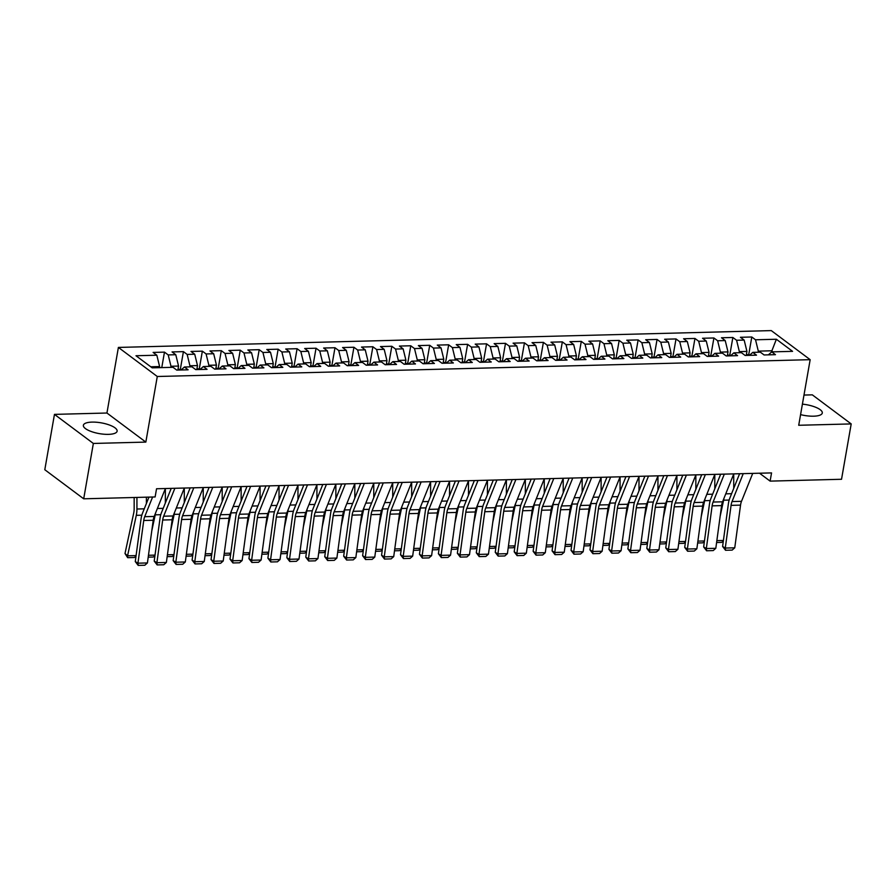 <?xml version="1.0" encoding="UTF-8"?>
<svg xmlns="http://www.w3.org/2000/svg" width="896" height="896" viewBox="0 0 896 896"><rect width="100%" height="100%" fill="white"/><g stroke="black" fill="none" stroke-linecap="round" stroke-linejoin="round"><path stroke-width="1.34" d="M108.438 434.358A17.125 5.466 9.9 0 0 117.118 431.178A17.125 5.466 9.9 0 0 109.222 424.939A17.125 5.466 9.9 0 0 92.042 422.106A17.125 5.466 9.9 0 0 83.373 425.286A17.125 5.466 9.9 0 0 91.269 431.525A17.125 5.466 9.9 0 0 108.438 434.358M800.576 414.624A17.125 5.466 9.9 0 0 813.613 416.192A17.125 5.466 9.9 0 0 822.293 413.011A17.125 5.466 9.9 0 0 802.413 404.141M54.466 414.378L93.352 443.453L145.835 442.098L106.938 413.022L54.466 414.378L44.8 469.728L83.698 498.803L155.12 496.955L156.554 488.757L771.546 472.909L770.112 481.118L841.534 479.27L851.2 423.92L812.302 394.845L803.992 395.058M106.938 413.022L118.395 347.424L771.277 330.602L810.163 359.677L157.282 376.499L118.395 347.424M771.31 352.251L776.373 339.248L755.53 339.786L751.8 336.997L740.432 337.288L744.162 340.077L736.59 340.267L732.861 337.478L721.493 337.77L725.222 340.57L717.64 340.76L713.91 337.971L702.542 338.262L706.272 341.051L698.701 341.253L694.96 338.453L683.592 338.755L687.333 341.544L679.75 341.734L676.021 338.946L664.653 339.237L668.382 342.026L660.8 342.227L657.07 339.438L645.702 339.73L649.432 342.518L641.861 342.709L638.131 339.92L626.763 340.211L630.493 343L622.91 343.202L619.181 340.413L607.813 340.704L611.542 343.493L603.96 343.683L600.23 340.894L588.862 341.197L592.603 343.986L585.021 344.176L581.291 341.387L569.923 341.678L573.653 344.467L566.07 344.669L562.341 341.88L550.973 342.171L554.702 344.96L547.131 345.15L543.39 342.362L532.022 342.653L535.763 345.442L528.181 345.643L524.451 342.854L513.083 343.146L516.813 345.934L509.23 346.125L505.501 343.336L494.133 343.627L497.862 346.427L490.291 346.618L486.562 343.829L475.194 344.12L478.923 346.909L471.341 347.11L467.611 344.322L456.243 344.613L459.973 347.402L452.402 347.592L448.661 344.803L437.293 345.094L441.034 347.883L433.451 348.085L429.722 345.296L418.354 345.587L422.083 348.376L414.501 348.566L410.771 345.778L399.403 346.069L403.133 348.858L395.562 349.059L391.821 346.27L380.464 346.562L384.194 349.35L376.611 349.541L372.882 346.752L361.514 347.054L365.243 349.843L357.661 350.034L353.931 347.245L342.563 347.536L346.293 350.325L338.722 350.526L334.992 347.738L323.624 348.029L327.354 350.818L319.771 351.008L316.042 348.219L304.674 348.51L308.403 351.299L300.832 351.501L297.091 348.712L285.723 349.003L289.464 351.792L281.882 351.982L278.152 349.194L266.784 349.496L270.514 352.285L262.931 352.475L259.202 349.686L247.834 349.978L251.563 352.766L243.992 352.968L240.262 350.179L228.894 350.47L232.624 353.259L225.042 353.45L221.312 350.661L209.944 350.952L213.674 353.741L206.091 353.942L202.362 351.154L190.994 351.445L194.723 354.234L187.152 354.424L183.422 351.635L172.054 351.926L175.784 354.715L168.202 354.917L164.472 352.128L153.104 352.419L156.834 355.208L159.611 366.554L150.752 366.778M776.373 339.248L792.568 351.344L771.725 351.882L768.41 354.85M156.834 355.208L135.99 355.746L152.186 367.842L173.029 367.315L176.758 370.104L188.126 369.802L184.397 367.013L191.968 366.822L195.698 369.611L207.066 369.32L203.336 366.531L210.918 366.33L214.648 369.118L226.016 368.827L222.286 366.038L229.858 365.848L233.598 368.637L244.966 368.346L241.226 365.557L248.808 365.355L252.538 368.144L263.906 367.853L260.176 365.064L267.758 364.874L271.488 367.662L282.856 367.36L279.126 364.571L286.698 364.381L290.438 367.17L301.795 366.878L298.066 364.09L305.648 363.888L309.378 366.677L320.746 366.386L317.016 363.597L324.598 363.406L328.328 366.195L339.696 365.904L335.966 363.115L343.538 362.914L347.267 365.702L358.635 365.411L354.906 362.622L362.488 362.432L366.218 365.221L377.586 364.93L373.856 362.141L381.427 361.939L385.168 364.728L396.536 364.437L392.795 361.648L400.378 361.446L404.107 364.246L415.475 363.944L411.746 361.155L419.328 360.965L423.058 363.754L434.426 363.462L430.696 360.674L438.267 360.472L441.997 363.261L453.365 362.97L449.635 360.181L457.218 359.99L460.947 362.779L472.315 362.488L468.586 359.699L476.168 359.498L479.898 362.286L491.266 361.995L487.536 359.206L495.107 359.016L498.837 361.805L510.205 361.502L506.475 358.714L514.058 358.523L517.787 361.312L529.155 361.021L525.426 358.232L532.997 358.03L536.738 360.819L548.106 360.528L544.365 357.739L551.947 357.549L555.677 360.338L567.045 360.046L563.315 357.258L570.898 357.056L574.627 359.845L585.995 359.554L582.266 356.765L589.837 356.574L593.566 359.363L604.934 359.072L601.205 356.272L608.787 356.082L612.517 358.87L623.885 358.579L620.155 355.79L627.738 355.589L631.467 358.389L642.835 358.086L639.094 355.298L646.677 355.107L650.406 357.896L661.774 357.605L658.045 354.816L665.627 354.614L669.357 357.403L680.725 357.112L676.995 354.323L684.566 354.133L688.307 356.922L699.675 356.63L695.934 353.842L703.517 353.64L707.246 356.429L718.614 356.138L714.885 353.349L722.467 353.158L726.197 355.947L737.565 355.645L733.835 352.856L741.406 352.666L745.136 355.454L756.504 355.163L752.774 352.374L760.357 352.173L764.086 354.962L775.454 354.67L771.725 351.882M170.789 367.371L170.979 366.262L178.55 366.061L177.856 370.07M168.202 354.917L170.979 366.262M175.784 354.715L178.55 366.061M189.728 366.878L189.918 365.77L197.501 365.579L196.806 369.578M187.152 354.424L189.918 365.77M194.723 354.234L197.501 365.579M184.397 367.013L181.082 369.992M208.678 366.386L208.869 365.288L216.451 365.086L215.746 369.096M206.091 353.942L208.869 365.288M213.674 353.741L216.451 365.086M203.336 366.531L200.032 369.499M227.618 365.904L227.819 364.795L235.39 364.605L234.696 368.603M225.042 353.45L227.819 364.795M232.624 353.259L235.39 364.605M222.286 366.038L218.971 369.006M246.568 365.411L246.758 364.302L254.341 364.112L253.646 368.122M243.992 352.968L246.758 364.302M251.563 352.766L254.341 364.112M241.226 365.557L237.922 368.525M265.518 364.93L265.709 363.821L273.291 363.619L272.586 367.629M262.931 352.475L265.709 363.821M270.514 352.285L273.291 363.619M260.176 365.064L256.861 368.032M284.458 364.437L284.659 363.328L292.23 363.138L291.536 367.147M281.882 351.982L284.659 363.328M289.464 351.792L292.23 363.138M279.126 364.571L275.811 367.55M303.408 363.955L303.598 362.846L311.181 362.645L310.475 366.654M300.832 351.501L303.598 362.846M308.403 351.299L311.181 362.645M298.066 364.09L294.762 367.058M322.358 363.462L322.549 362.354L330.12 362.163L329.426 366.162M319.771 351.008L322.549 362.354M327.354 350.818L330.12 362.163M317.016 363.597L313.701 366.576M341.298 362.97L341.488 361.861L349.07 361.67L348.376 365.68M338.722 350.526L341.488 361.861M346.293 350.325L349.07 361.67M335.966 363.115L332.651 366.083M360.248 362.488L360.438 361.379L368.021 361.178L367.315 365.187M357.661 350.034L360.438 361.379M365.243 349.843L368.021 361.178M354.906 362.622L351.602 365.59M379.187 361.995L379.389 360.886L386.96 360.696L386.266 364.706M376.611 349.541L379.389 360.886M384.194 349.35L386.96 360.696M373.856 362.141L370.541 365.109M398.138 361.514L398.328 360.405L405.91 360.203L405.216 364.213M395.562 349.059L398.328 360.405M403.133 348.858L405.91 360.203M392.795 361.648L389.491 364.616M417.088 361.021L417.278 359.912L424.861 359.722L424.155 363.72M414.501 348.566L417.278 359.912M422.083 348.376L424.861 359.722M411.746 361.155L408.43 364.134M436.027 360.528L436.229 359.43L443.8 359.229L443.106 363.238M433.451 348.085L436.229 359.43M441.034 347.883L443.8 359.229M430.696 360.674L427.381 363.642M454.978 360.046L455.168 358.938L462.75 358.747L462.045 362.746M452.402 347.592L455.168 358.938M459.973 347.402L462.75 358.747M449.635 360.181L446.331 363.149M473.928 359.554L474.118 358.445L481.69 358.254L480.995 362.264M471.341 347.11L474.118 358.445M478.923 346.909L481.69 358.254M468.586 359.699L465.27 362.667M492.867 359.072L493.058 357.963L500.64 357.762L499.946 361.771M490.291 346.618L493.058 357.963M497.862 346.427L500.64 357.762M487.536 359.206L484.221 362.174M511.818 358.579L512.008 357.47L519.59 357.28L518.885 361.29M509.23 346.125L512.008 357.47M516.813 345.934L519.59 357.28M506.475 358.714L503.171 361.693M530.757 358.098L530.958 356.989L538.53 356.787L537.835 360.797M528.181 345.643L530.958 356.989M535.763 345.442L538.53 356.787M525.426 358.232L522.11 361.2M549.707 357.605L549.898 356.496L557.48 356.306L556.774 360.304M547.131 345.15L549.898 356.496M554.702 344.96L557.48 356.306M544.365 357.739L541.061 360.718M568.658 357.112L568.848 356.003L576.43 355.813L575.725 359.822M566.07 344.669L568.848 356.003M573.653 344.467L576.43 355.813M563.315 357.258L560 360.226M587.597 356.63L587.798 355.522L595.37 355.32L594.675 359.33M585.021 344.176L587.798 355.522M592.603 343.986L595.37 355.32M582.266 356.765L578.95 359.733M606.547 356.138L606.738 355.029L614.32 354.838L613.614 358.848M603.96 343.683L606.738 355.029M611.542 343.493L614.32 354.838M601.205 356.272L597.901 359.251M625.486 355.656L625.688 354.547L633.259 354.346L632.565 358.355M622.91 343.202L625.688 354.547M630.493 343L633.259 354.346M620.155 355.79L616.84 358.758M644.437 355.163L644.627 354.054L652.21 353.864L651.515 357.862M641.861 342.709L644.627 354.054M649.432 342.518L652.21 353.864M639.094 355.298L635.79 358.277M663.387 354.67L663.578 353.573L671.16 353.371L670.454 357.381M660.8 342.227L663.578 353.573M668.382 342.026L671.16 353.371M658.045 354.816L654.73 357.784M682.326 354.189L682.528 353.08L690.099 352.878L689.405 356.888M679.75 341.734L682.528 353.08M687.333 341.544L690.099 352.878M676.995 354.323L673.68 357.291M701.277 353.696L701.467 352.587L709.05 352.397L708.344 356.406M698.701 341.253L701.467 352.587M706.272 341.051L709.05 352.397M695.934 353.842L692.63 356.81M720.227 353.214L720.418 352.106L728 351.904L727.294 355.914M717.64 340.76L720.418 352.106M725.222 340.57L728 351.904M714.885 353.349L711.57 356.317M739.166 352.722L739.357 351.613L746.939 351.422L746.245 355.421M736.59 340.267L739.357 351.613M744.162 340.077L746.939 351.422M733.835 352.856L730.52 355.835M758.117 352.24L758.307 351.131L771.568 350.784L773.002 351.848M755.53 339.786L758.307 351.131M752.774 352.374L749.47 355.342M93.352 443.453L83.698 498.803M810.163 359.677L798.717 425.275L851.2 423.92M145.835 442.098L157.282 376.499M759.55 473.222L770.112 481.118M159.421 367.662L159.611 366.554M751.8 336.997L748.754 354.491M732.861 337.478L729.803 354.984M713.91 337.971L710.853 355.466M694.96 338.453L691.914 355.958M676.021 338.946L672.963 356.44M657.07 339.438L654.013 356.933M638.131 339.92L635.074 357.426M619.181 340.413L616.123 357.907M600.23 340.894L597.184 358.4M581.291 341.387L578.234 358.882M562.341 341.88L559.283 359.374M543.39 342.362L540.344 359.867M524.451 342.854L521.394 360.349M505.501 343.336L502.454 360.842M486.562 343.829L483.504 361.323M467.611 344.322L464.554 361.816M448.661 344.803L445.614 362.298M429.722 345.296L426.664 362.79M410.771 345.778L407.714 363.283M391.821 346.27L388.774 363.765M372.882 346.752L369.824 364.258M353.931 347.245L350.885 364.739M334.992 347.738L331.934 365.232M316.042 348.219L312.984 365.725M297.091 348.712L294.045 366.206M278.152 349.194L275.094 366.699M259.202 349.686L256.144 367.181M240.262 350.179L237.205 367.674M221.312 350.661L218.254 368.155M202.362 351.154L199.315 368.648M183.422 351.635L180.365 369.141M164.472 352.128L161.773 367.595M752.718 473.402L741.507 501.312A10.976 5.544 -91.5 0 0 740.544 505.12L734.754 547.814L725.278 548.061L725.525 550.267L722.602 546.448L728.392 503.765A16.475 8.322 88.5 0 1 729.837 498.053L739.603 473.738M722.602 546.448L725.278 548.061L731.069 505.366A10.976 5.544 -91.5 0 1 732.043 501.558L743.243 473.648M734.754 547.814L732.155 550.099L725.525 550.267M720.149 516.298L723.621 500.203A16.475 8.322 -91.5 0 0 723.946 498.355M733.734 488.331L733.734 473.973M749.986 354.883L746.39 354.558M723.318 541.184L721.616 542.371L716.598 542.506M716.845 540.635L723.408 540.467M733.768 473.883L722.568 501.805A10.976 5.544 -91.5 0 0 721.594 505.613L715.814 548.307L706.339 548.542L706.586 550.76L703.651 546.941L709.442 504.246A16.475 8.322 88.5 0 1 710.898 498.534L720.653 474.219M703.651 546.941L706.339 548.542L712.13 505.859A10.976 5.544 -91.5 0 1 713.093 502.051L724.304 474.13M715.814 548.307L713.216 550.581L706.586 550.76M714.829 474.376L703.618 502.298A10.976 5.544 -91.5 0 0 702.654 506.106L696.864 548.789L687.389 549.035L687.635 551.242L684.712 547.422L690.491 504.739A16.475 8.322 88.5 0 1 691.947 499.027L701.702 474.712M684.712 547.422L687.389 549.035L693.179 506.341A10.976 5.544 -91.5 0 1 694.142 502.533L705.354 474.622M696.864 548.789L694.266 551.074L687.635 551.242M701.198 516.79L704.67 500.685A16.475 8.322 -91.5 0 0 705.006 498.837M714.795 488.824L714.795 474.454M731.035 355.365L727.451 355.04M704.368 541.677L702.666 542.864L697.648 542.998M697.906 541.128L704.469 540.96M682.259 517.272L685.731 501.178A16.475 8.322 -91.5 0 0 686.056 499.33M695.845 489.306L695.845 474.947M712.085 355.858L708.501 355.533M685.418 542.158L683.726 543.357L678.698 543.48M678.955 541.61L685.518 541.442M695.878 474.858L684.667 502.779A10.976 5.544 -91.5 0 0 683.704 506.587L677.914 549.282L668.438 549.528L668.685 551.734L665.762 547.915L671.552 505.221A16.475 8.322 88.5 0 1 672.997 499.509L682.763 475.205M665.762 547.915L668.438 549.528L674.229 506.834A10.976 5.544 -91.5 0 1 675.203 503.026L686.403 475.104M677.914 549.282L675.315 551.566L668.685 551.734M676.939 475.35L665.728 503.272A10.976 5.544 -91.5 0 0 664.754 507.08L658.974 549.763L649.499 550.01L649.746 552.216L646.811 548.408L652.602 505.714A16.475 8.322 88.5 0 1 654.058 500.002L663.813 475.686M646.811 548.408L649.499 550.01L655.29 507.326A10.976 5.544 -91.5 0 1 656.253 503.518L667.464 475.597M658.974 549.763L656.376 552.048L649.746 552.216M663.309 517.765L666.781 501.659A16.475 8.322 -91.5 0 0 667.117 499.822M676.906 489.798L676.906 475.44M693.146 356.339L689.55 356.014M666.478 542.651L664.776 543.838L659.758 543.973M660.005 542.102L666.568 541.934M644.358 518.258L647.83 502.152A16.475 8.322 -91.5 0 0 648.166 500.304M657.955 490.28L657.955 475.922M674.195 356.832L670.611 356.507M647.528 543.133L645.837 544.331L640.808 544.454M641.066 542.595L647.629 542.427M657.989 475.843L646.778 503.754A10.976 5.544 -91.5 0 0 645.814 507.562L640.024 550.256L630.549 550.502L630.795 552.709L627.872 548.89L633.651 506.206A16.475 8.322 88.5 0 1 635.107 500.494L644.874 476.179M627.872 548.89L630.549 550.502L636.339 507.808A10.976 5.544 -91.5 0 1 637.302 504L648.514 476.078M640.024 550.256L637.426 552.541L630.795 552.709M625.419 518.739L628.891 502.634A16.475 8.322 -91.5 0 0 629.216 500.797M639.005 490.773L639.005 476.414M655.256 357.325L651.661 356.989M628.578 543.626L626.886 544.813L621.869 544.947M622.115 543.077L628.678 542.909M639.038 476.325L627.838 504.246A10.976 5.544 -91.5 0 0 626.864 508.054L621.074 550.738L611.61 550.984L611.856 553.202L608.922 549.382L614.712 506.688A16.475 8.322 88.5 0 1 616.157 500.976L625.923 476.661M608.922 549.382L611.61 550.984L617.389 508.301A10.976 5.544 -91.5 0 1 618.363 504.493L629.574 476.571M621.074 550.738L618.486 553.022L611.856 553.202M606.469 519.232L609.941 503.126A16.475 8.322 -91.5 0 0 610.277 501.278M620.066 491.266L620.066 476.896M636.306 357.806L632.722 357.482M609.638 544.107L607.936 545.306L602.918 545.44M603.176 543.57L609.728 543.402M620.099 476.818L608.888 504.739A10.976 5.544 -91.5 0 0 607.925 508.547L602.134 551.23L592.659 551.477L592.906 553.683L589.971 549.864L595.762 507.181A16.475 8.322 88.5 0 1 597.218 501.469L606.973 477.154M589.971 549.864L592.659 551.477L598.45 508.782A10.976 5.544 -91.5 0 1 599.413 504.974L610.624 477.064M602.134 551.23L599.536 553.515L592.906 553.683M601.149 477.299L589.938 505.221A10.976 5.544 -91.5 0 0 588.974 509.029L583.184 551.723L573.709 551.958L573.955 554.176L571.032 550.357L576.822 507.662A16.475 8.322 88.5 0 1 578.267 501.95L588.034 477.646M571.032 550.357L573.709 551.958L579.499 509.275A10.976 5.544 -91.5 0 1 580.474 505.467L591.674 477.546M583.184 551.723L580.586 554.008L573.955 554.176M582.21 477.792L570.998 505.714A10.976 5.544 -91.5 0 0 570.024 509.522L564.245 552.205L554.77 552.451L555.016 554.658L552.082 550.85L557.872 508.155A16.475 8.322 88.5 0 1 559.328 502.443L569.083 478.128M552.082 550.85L554.77 552.451L560.56 509.768A10.976 5.544 -91.5 0 1 561.523 505.949L572.734 478.038M564.245 552.205L561.646 554.49L555.016 554.658M563.259 478.285L552.048 506.195A10.976 5.544 -91.5 0 0 551.085 510.003L545.294 552.698L535.819 552.944L536.066 555.15L533.142 551.331L538.922 508.648A16.475 8.322 88.5 0 1 540.378 502.936L550.133 478.621M533.142 551.331L535.819 552.944L541.61 510.25A10.976 5.544 -91.5 0 1 542.573 506.442L553.784 478.52M545.294 552.698L542.696 554.982L536.066 555.15M544.309 478.766L533.109 506.688A10.976 5.544 -91.5 0 0 532.134 510.496L526.344 553.179L516.88 553.426L517.115 555.643L514.192 551.824L519.982 509.13A16.475 8.322 88.5 0 1 521.427 503.418L531.194 479.102M514.192 551.824L516.88 553.426L522.659 510.742A10.976 5.544 -91.5 0 1 523.634 506.934L534.834 479.013M526.344 553.179L523.757 555.464L517.115 555.643M525.37 479.259L514.158 507.17A10.976 5.544 -91.5 0 0 513.195 510.978L507.405 553.672L497.93 553.918L498.176 556.125L495.242 552.306L501.032 509.622A16.475 8.322 88.5 0 1 502.488 503.91L512.243 479.595M495.242 552.306L497.93 553.918L503.72 511.224A10.976 5.544 -91.5 0 1 504.683 507.416L515.894 479.506M507.405 553.672L504.806 555.957L498.176 556.125M506.419 479.741L495.208 507.662A10.976 5.544 -91.5 0 0 494.245 511.47L488.454 554.165L478.979 554.4L479.226 556.618L476.302 552.798L482.082 510.104A16.475 8.322 88.5 0 1 483.538 504.392L493.304 480.088M476.302 552.798L478.979 554.4L484.77 511.717A10.976 5.544 -91.5 0 1 485.733 507.909L496.944 479.987M488.454 554.165L485.856 556.438L479.226 556.618M487.469 480.234L476.269 508.155A10.976 5.544 -91.5 0 0 475.294 511.963L469.504 554.646L460.04 554.893L460.286 557.099L457.352 553.28L463.142 510.597A16.475 8.322 88.5 0 1 464.587 504.885L474.354 480.57M457.352 553.28L460.04 554.893L465.819 512.198A10.976 5.544 -91.5 0 1 466.794 508.39L478.005 480.48M469.504 554.646L466.917 556.931L460.286 557.099M468.53 480.726L457.318 508.637A10.976 5.544 -91.5 0 0 456.355 512.445L450.565 555.139L441.09 555.386L441.336 557.592L438.402 553.773L444.192 511.09A16.475 8.322 88.5 0 1 445.648 505.366L455.403 481.062M438.402 553.773L441.09 555.386L446.88 512.691A10.976 5.544 -91.5 0 1 447.843 508.883L459.054 480.962M450.565 555.139L447.966 557.424L441.336 557.592M587.53 519.714L591.002 503.619A16.475 8.322 -91.5 0 0 591.326 501.771M601.115 491.747L601.115 477.389M617.355 358.299L613.771 357.974M590.688 544.6L588.997 545.798L583.968 545.922M584.226 544.051L590.789 543.883M568.579 520.206L572.051 504.101A16.475 8.322 -91.5 0 0 572.376 502.264M582.176 492.24L582.165 477.882M598.416 358.781L594.821 358.456M571.749 545.093L570.046 546.28L565.029 546.414M565.275 544.544L571.838 544.376M549.629 520.699L553.101 504.594A16.475 8.322 -91.5 0 0 553.437 502.746M563.226 492.722L563.226 478.363M579.466 359.274L575.882 358.949M552.798 545.574L551.096 546.773L546.078 546.896M546.336 545.037L552.899 544.858M530.69 521.181L534.162 505.075A16.475 8.322 -91.5 0 0 534.486 503.238M544.275 493.214L544.275 478.856M560.515 359.766L556.931 359.43M533.848 546.067L532.157 547.254L527.128 547.389M527.386 545.518L533.949 545.35M511.739 521.674L515.211 505.568A16.475 8.322 -91.5 0 0 515.547 503.72M525.336 493.707L525.336 479.338M541.576 360.248L537.981 359.923M514.909 546.549L513.206 547.747L508.189 547.87M508.435 546.011L514.998 545.843M492.8 522.155L496.261 506.061A16.475 8.322 -91.5 0 0 496.597 504.213M506.386 494.189L506.386 479.83M522.626 360.741L519.042 360.416M495.958 547.042L494.267 548.229L489.238 548.363M489.496 546.493L496.059 546.325M473.85 522.648L477.322 506.542A16.475 8.322 -91.5 0 0 477.646 504.694M487.435 494.682L487.435 480.323M503.686 361.222L500.091 360.898M477.008 547.534L475.317 548.722L470.299 548.856M470.546 546.986L477.109 546.818M454.899 523.13L458.371 507.035A16.475 8.322 -91.5 0 0 458.707 505.187M468.496 495.163L468.496 480.805M484.736 361.715L481.152 361.39M458.069 548.016L456.366 549.214L451.349 549.338M451.606 547.467L458.158 547.299M435.96 523.622L439.432 507.517A16.475 8.322 -91.5 0 0 439.757 505.68M449.546 495.656L449.546 481.298M465.786 362.197L462.202 361.872M439.118 548.509L437.427 549.696L432.398 549.83M432.656 547.96L439.219 547.792M449.579 481.208L438.368 509.13A10.976 5.544 -91.5 0 0 437.405 512.938L431.614 555.621L422.139 555.867L422.386 558.074L419.462 554.266L425.253 511.571A16.475 8.322 88.5 0 1 426.698 505.859L436.464 481.544M419.462 554.266L422.139 555.867L427.93 513.184A10.976 5.544 -91.5 0 1 428.904 509.376L440.104 481.454M431.614 555.621L429.016 557.906L422.386 558.074M417.01 524.115L420.482 508.01A16.475 8.322 -91.5 0 0 420.818 506.162M430.606 496.138L430.606 481.779M446.846 362.69L443.251 362.365M420.179 548.99L418.477 550.189L413.459 550.312M413.706 548.453L420.269 548.285M430.64 481.701L419.429 509.611A10.976 5.544 -91.5 0 0 418.454 513.419L412.675 556.114L403.2 556.36L403.446 558.566L400.512 554.747L406.302 512.064A16.475 8.322 88.5 0 1 407.758 506.352L417.514 482.037M400.512 554.747L403.2 556.36L408.99 513.666A10.976 5.544 -91.5 0 1 409.954 509.858L421.165 481.936M412.675 556.114L410.077 558.398L403.446 558.566M398.059 524.597L401.531 508.491A16.475 8.322 -91.5 0 0 401.867 506.654M411.656 496.63L411.656 482.272M427.896 363.182L424.312 362.846M401.229 549.483L399.538 550.67L394.509 550.805M394.766 548.934L401.33 548.766M411.69 482.182L400.478 510.104A10.976 5.544 -91.5 0 0 399.515 513.912L393.725 556.606L384.25 556.842L384.496 559.059L381.573 555.24L387.352 512.546A16.475 8.322 88.5 0 1 388.808 506.834L398.574 482.518M381.573 555.24L384.25 556.842L390.04 514.158A10.976 5.544 -91.5 0 1 391.003 510.35L402.214 482.429M393.725 556.606L391.126 558.88L384.496 559.059M379.12 525.09L382.592 508.984A16.475 8.322 -91.5 0 0 382.917 507.136M392.706 497.123L392.706 482.754M408.957 363.664L405.362 363.339M382.278 549.965L380.587 551.163L375.57 551.298M375.816 549.427L382.379 549.259M392.739 482.675L381.539 510.597A10.976 5.544 -91.5 0 0 380.565 514.405L374.774 557.088L365.31 557.334L365.546 559.541L362.622 555.722L368.413 513.038A16.475 8.322 88.5 0 1 369.858 507.326L379.624 483.011M362.622 555.722L365.31 557.334L371.09 514.64A10.976 5.544 -91.5 0 1 372.064 510.832L383.275 482.922M374.774 557.088L372.187 559.373L365.546 559.541M360.17 525.571L363.642 509.477A16.475 8.322 -91.5 0 0 363.978 507.629M373.766 497.605L373.766 483.246M390.006 364.157L386.411 363.832M363.339 550.458L361.637 551.656L356.619 551.779M356.877 549.909L363.429 549.741M373.8 483.157L362.589 511.078A10.976 5.544 -91.5 0 0 361.626 514.886L355.835 557.581L346.36 557.816L346.606 560.034L343.672 556.214L349.462 513.52A16.475 8.322 88.5 0 1 350.918 507.808L360.674 483.504M343.672 556.214L346.36 557.816L352.15 515.133A10.976 5.544 -91.5 0 1 353.114 511.325L364.325 483.403M355.835 557.581L353.237 559.866L346.606 560.034M341.23 526.064L344.691 509.958A16.475 8.322 -91.5 0 0 345.027 508.122M354.816 498.098L354.816 483.739M371.056 364.638L367.472 364.314M344.389 550.95L342.698 552.138L337.669 552.272M337.926 550.402L344.49 550.234M354.85 483.65L343.638 511.571A10.976 5.544 -91.5 0 0 342.675 515.379L336.885 558.062L327.41 558.309L327.656 560.515L324.733 556.707L330.523 514.013A16.475 8.322 88.5 0 1 331.968 508.301L341.734 483.986M324.733 556.707L327.41 558.309L333.2 515.626A10.976 5.544 -91.5 0 1 334.163 511.818L345.374 483.896M336.885 558.062L334.286 560.347L327.656 560.515M322.28 526.557L325.752 510.451A16.475 8.322 -91.5 0 0 326.077 508.603M335.866 498.579L335.866 484.221M352.117 365.131L348.522 364.806M325.438 551.432L323.747 552.63L318.73 552.754M318.976 550.894L325.539 550.715M335.899 484.142L324.699 512.053A10.976 5.544 -91.5 0 0 323.725 515.861L317.934 558.555L308.47 558.802L308.717 561.008L305.782 557.189L311.573 514.506A16.475 8.322 88.5 0 1 313.018 508.794L322.784 484.478M305.782 557.189L308.47 558.802L314.25 516.107A10.976 5.544 -91.5 0 1 315.224 512.299L326.435 484.378M317.934 558.555L315.347 560.84L308.717 561.008M303.33 527.038L306.802 510.933A16.475 8.322 -91.5 0 0 307.138 509.096M316.926 499.072L316.926 484.714M333.166 365.624L329.582 365.288M306.499 551.925L304.797 553.112L299.779 553.246M300.037 551.376L306.6 551.208M316.96 484.624L305.749 512.546A10.976 5.544 -91.5 0 0 304.786 516.354L298.995 559.037L289.52 559.283L289.766 561.501L286.832 557.682L292.622 514.987A16.475 8.322 88.5 0 1 294.078 509.275L303.834 484.96M286.832 557.682L289.52 559.283L295.31 516.6A10.976 5.544 -91.5 0 1 296.274 512.792L307.485 484.87M298.995 559.037L296.397 561.322L289.766 561.501M284.39 527.531L287.862 511.426A16.475 8.322 -91.5 0 0 288.187 509.578M297.976 499.565L297.976 485.195M314.216 366.106L310.632 365.781M287.549 552.406L285.858 553.605L280.829 553.728M281.086 551.869L287.65 551.701M298.01 485.117L286.798 513.027A10.976 5.544 -91.5 0 0 285.835 516.835L280.045 559.53L270.57 559.776L270.816 561.982L267.893 558.163L273.683 515.48A16.475 8.322 88.5 0 1 275.128 509.768L284.894 485.453M267.893 558.163L270.57 559.776L276.36 517.082A10.976 5.544 -91.5 0 1 277.334 513.274L288.534 485.363M280.045 559.53L277.446 561.814L270.816 561.982M265.44 528.013L268.912 511.918A16.475 8.322 -91.5 0 0 269.248 510.07M279.037 500.046L279.037 485.688M295.277 366.598L291.682 366.274M268.61 552.899L266.907 554.086L261.89 554.221M262.136 552.35L268.699 552.182M279.07 485.598L267.859 513.52A10.976 5.544 -91.5 0 0 266.885 517.328L261.106 560.022L251.63 560.258L251.877 562.475L248.942 558.656L254.733 515.962A16.475 8.322 88.5 0 1 256.189 510.25L265.944 485.946M248.942 558.656L251.63 560.258L257.421 517.574A10.976 5.544 -91.5 0 1 258.384 513.766L269.595 485.845M261.106 560.022L258.507 562.296L251.877 562.475M246.49 528.506L249.962 512.4A16.475 8.322 -91.5 0 0 250.298 510.552M260.086 500.539L260.086 486.181M276.326 367.08L272.742 366.755M249.659 553.392L247.968 554.579L242.939 554.714M243.197 552.843L249.76 552.675M260.12 486.091L248.909 514.013A10.976 5.544 -91.5 0 0 247.946 517.821L242.155 560.504L232.68 560.75L232.926 562.957L230.003 559.138L235.782 516.454A16.475 8.322 88.5 0 1 237.238 510.742L247.005 486.427M230.003 559.138L232.68 560.75L238.47 518.056A10.976 5.544 -91.5 0 1 239.434 514.248L250.645 486.338M242.155 560.504L239.557 562.789L232.926 562.957M227.55 528.987L231.022 512.893A16.475 8.322 -91.5 0 0 231.347 511.045M241.136 501.021L241.136 486.662M257.387 367.573L253.792 367.248M230.709 553.874L229.018 555.072L224 555.195M224.246 553.336L230.81 553.157M241.17 486.584L229.97 514.494A10.976 5.544 -91.5 0 0 228.995 518.302L223.205 560.997L213.741 561.243L213.987 563.45L211.053 559.63L216.843 516.947A16.475 8.322 88.5 0 1 218.288 511.235L228.054 486.92M211.053 559.63L213.741 561.243L219.52 518.549A10.976 5.544 -91.5 0 1 220.494 514.741L231.706 486.819M223.205 560.997L220.618 563.282L213.987 563.45M208.6 529.48L212.072 513.374A16.475 8.322 -91.5 0 0 212.408 511.538M222.197 501.514L222.197 487.155M238.437 368.066L234.853 367.73M211.77 554.366L210.067 555.554L205.05 555.688M205.307 553.818L211.859 553.65M222.23 487.066L211.019 514.987A10.976 5.544 -91.5 0 0 210.056 518.795L204.266 561.478L194.79 561.725L195.037 563.931L192.102 560.123L197.893 517.429A16.475 8.322 88.5 0 1 199.349 511.717L209.104 487.402M192.102 560.123L194.79 561.725L200.581 519.042A10.976 5.544 -91.5 0 1 201.544 515.234L212.755 487.312M204.266 561.478L201.667 563.763L195.037 563.931M189.661 529.973L193.133 513.867A16.475 8.322 -91.5 0 0 193.458 512.019M203.246 501.995L203.246 487.637M219.486 368.547L215.902 368.222M192.819 554.848L191.128 556.046L186.099 556.17M186.357 554.31L192.92 554.142M203.28 487.558L192.069 515.469A10.976 5.544 -91.5 0 0 191.106 519.277L185.315 561.971L175.84 562.218L176.086 564.424L173.163 560.605L178.954 517.922A16.475 8.322 88.5 0 1 180.398 512.21L190.165 487.894M173.163 560.605L175.84 562.218L181.63 519.523A10.976 5.544 -91.5 0 1 182.605 515.715L193.805 487.794M185.315 561.971L182.717 564.256L176.086 564.424M170.71 530.454L174.182 514.36A16.475 8.322 -91.5 0 0 174.507 512.512M184.296 502.488L184.296 488.13M200.547 369.04L196.952 368.704M173.88 555.341L172.178 556.528L167.16 556.662M167.406 554.792L173.97 554.624M184.33 488.04L173.13 515.962A10.976 5.544 -91.5 0 0 172.155 519.77L166.376 562.464L156.901 562.699L157.147 564.917L154.213 561.098L160.003 518.403A16.475 8.322 88.5 0 1 161.459 512.691L171.214 488.376M154.213 561.098L156.901 562.699L162.691 520.016A10.976 5.544 -91.5 0 1 163.654 516.208L174.866 488.286M166.376 562.464L163.778 564.738L157.147 564.917M151.76 530.947L155.232 514.842A16.475 8.322 -91.5 0 0 155.568 512.994M165.357 502.981L165.357 488.611M181.597 369.522L178.013 369.197M154.93 555.834L153.227 557.021L148.21 557.155M148.467 555.285L155.03 555.117M165.39 488.533L154.179 516.454A10.976 5.544 -91.5 0 0 153.216 520.262L147.426 562.946L137.95 563.192L138.197 565.398L135.274 561.579L141.053 518.896A16.475 8.322 88.5 0 1 142.509 513.184L148.96 497.123M135.274 561.579L137.95 563.192L143.741 520.498A10.976 5.544 -91.5 0 1 144.704 516.69L152.6 497.022M147.426 562.946L144.827 565.23L138.197 565.398M134.165 497.504L134.165 508.805A10.976 5.544 88.5 0 1 133.728 513.016L125.003 553.504L127.557 555.822L136.293 515.334A16.475 8.322 -91.5 0 0 136.931 509.018L136.931 497.426M146.406 503.462L146.406 497.179M135.979 556.315L134.288 557.514L127.658 557.682L125.003 553.504M127.658 557.682L127.557 555.822L136.08 555.598M741.507 501.312L732.043 501.558M740.544 505.12L731.069 505.366M723.621 500.203L729.154 500.058M725.76 493.842L731.584 493.696M722.568 501.805L713.093 502.051M721.594 505.613L712.13 505.859M703.618 502.298L694.142 502.533M702.654 506.106L693.179 506.341M704.67 500.685L710.203 500.539M706.81 494.334L712.645 494.189M685.731 501.178L691.264 501.032M687.87 494.827L693.694 494.67M684.667 502.779L675.203 503.026M683.704 506.587L674.229 506.834M665.728 503.272L656.253 503.518M664.754 507.08L655.29 507.326M666.781 501.659L672.314 501.525M668.92 495.309L674.744 495.163M647.83 502.152L653.374 502.006M649.981 495.802L655.805 495.645M646.778 503.754L637.302 504M645.814 507.562L636.339 507.808M628.891 502.634L634.424 502.499M631.03 496.283L636.854 496.138M627.838 504.246L618.363 504.493M626.864 508.054L617.389 508.301M609.941 503.126L615.474 502.981M612.08 496.776L617.904 496.63M608.888 504.739L599.413 504.974M607.925 508.547L598.45 508.782M589.938 505.221L580.474 505.467M588.974 509.029L579.499 509.275M570.998 505.714L561.523 505.949M570.024 509.522L560.56 509.768M552.048 506.195L542.573 506.442M551.085 510.003L541.61 510.25M533.109 506.688L523.634 506.934M532.134 510.496L522.659 510.742M514.158 507.17L504.683 507.416M513.195 510.978L503.72 511.224M495.208 507.662L485.733 507.909M494.245 511.47L484.77 511.717M476.269 508.155L466.794 508.39M475.294 511.963L465.819 512.198M457.318 508.637L447.843 508.883M456.355 512.445L446.88 512.691M591.002 503.619L596.534 503.474M593.141 497.269L598.965 497.112M572.051 504.101L577.584 503.955M574.19 497.75L580.014 497.605M553.101 504.594L558.634 504.448M555.24 498.243L561.075 498.086M534.162 505.075L539.694 504.941M536.301 498.725L542.125 498.579M515.211 505.568L520.744 505.422M517.35 499.218L523.174 499.061M496.261 506.061L501.805 505.915M498.411 499.699L504.235 499.554M477.322 506.542L482.854 506.397M479.461 500.192L485.285 500.046M458.371 507.035L463.904 506.89M460.51 500.685L466.346 500.528M439.432 507.517L444.965 507.382M441.571 501.166L447.395 501.021M438.368 509.13L428.904 509.376M437.405 512.938L427.93 513.184M420.482 508.01L426.014 507.864M422.621 501.659L428.445 501.502M419.429 509.611L409.954 509.858M418.454 513.419L408.99 513.666M401.531 508.491L407.075 508.357M403.67 502.141L409.506 501.995M400.478 510.104L391.003 510.35M399.515 513.912L390.04 514.158M382.592 508.984L388.125 508.838M384.731 502.634L390.555 502.488M381.539 510.597L372.064 510.832M380.565 514.405L371.09 514.64M363.642 509.477L369.174 509.331M365.781 503.126L371.605 502.97M362.589 511.078L353.114 511.325M361.626 514.886L352.15 515.133M344.691 509.958L350.235 509.824M346.842 503.608L352.666 503.462M343.638 511.571L334.163 511.818M342.675 515.379L333.2 515.626M325.752 510.451L331.285 510.306M327.891 504.101L333.715 503.944M324.699 512.053L315.224 512.299M323.725 515.861L314.25 516.107M306.802 510.933L312.334 510.798M308.941 504.582L314.776 504.437M305.749 512.546L296.274 512.792M304.786 516.354L295.31 516.6M287.862 511.426L293.395 511.28M290.002 505.075L295.826 504.918M286.798 513.027L277.334 513.274M285.835 516.835L276.36 517.082M268.912 511.918L274.445 511.773M271.051 505.557L276.875 505.411M267.859 513.52L258.384 513.766M266.885 517.328L257.421 517.574M249.962 512.4L255.506 512.254M252.101 506.05L257.936 505.904M248.909 514.013L239.434 514.248M247.946 517.821L238.47 518.056M231.022 512.893L236.555 512.747M233.162 506.542L238.986 506.386M229.97 514.494L220.494 514.741M228.995 518.302L219.52 518.549M212.072 513.374L217.605 513.24M214.211 507.024L220.035 506.878M211.019 514.987L201.544 515.234M210.056 518.795L200.581 519.042M193.133 513.867L198.666 513.722M195.272 507.517L201.096 507.36M192.069 515.469L182.605 515.715M191.106 519.277L181.63 519.523M174.182 514.36L179.715 514.214M176.322 507.998L182.146 507.853M173.13 515.962L163.654 516.208M172.155 519.77L162.691 520.016M155.232 514.842L160.765 514.696M157.371 508.491L163.206 508.346M154.179 516.454L144.704 516.69M153.216 520.262L143.741 520.498M136.293 515.334L141.826 515.189M136.931 509.018L144.256 508.827"/></g></svg>
